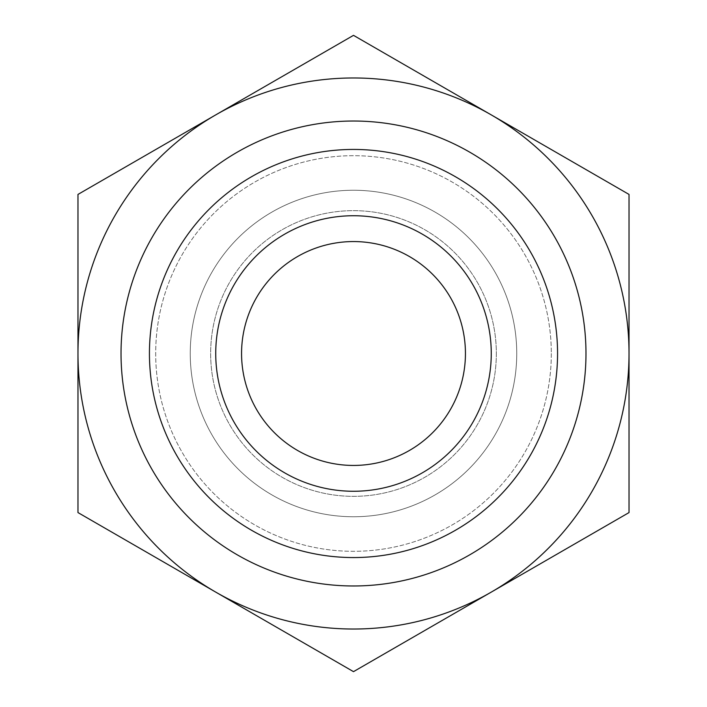 <?xml version="1.0" encoding="UTF-8"?>
<svg xmlns="http://www.w3.org/2000/svg" width="707" height="707" viewBox="0 0 707 707"><rect width="100%" height="100%" fill="white"/><g stroke="black" fill="none" stroke-linecap="round" stroke-linejoin="round"><path stroke-width="0.53" stroke-dasharray="3.54 2.65" d="M77.973 353.5L77.973 512.575L215.741 592.113A275.527 275.527 0 0 1 215.741 114.888L77.973 194.425L77.973 353.5A275.527 275.527 0 0 1 215.741 114.888L77.973 194.425L215.741 114.888A275.527 275.527 0 0 1 629.027 353.5A275.527 275.527 0 0 1 215.741 592.113L353.5 671.65L629.027 512.575L629.027 194.425L491.259 114.888L629.027 194.425L629.027 353.5A275.527 275.527 0 0 1 215.741 592.113A275.527 275.527 0 0 1 77.973 353.5L77.973 194.425L77.973 353.5A275.527 275.527 0 0 1 491.259 114.888A275.527 275.527 0 0 1 629.027 353.5L629.027 512.575L353.5 671.65L77.973 512.575L215.741 592.113A275.527 275.527 0 0 1 77.973 353.5M215.741 592.113L353.5 671.65L491.259 592.113A275.527 275.527 0 0 1 215.741 592.113M491.259 592.113L629.027 512.575L629.027 353.5A275.527 275.527 0 0 1 491.259 592.113M629.027 353.5L629.027 194.425L491.259 114.888A275.527 275.527 0 0 1 629.027 353.5M491.259 114.888L353.5 35.35L215.741 114.888A275.527 275.527 0 0 1 491.259 114.888L353.5 35.35L215.741 114.888L353.5 35.35L491.259 114.888M557.558 353.5A204.058 204.058 0 0 1 251.471 530.223A204.058 204.058 0 0 1 251.471 176.777A204.058 204.058 0 0 1 557.558 353.5A204.058 204.058 0 0 1 251.471 530.223A204.058 204.058 0 0 1 251.471 176.777A204.058 204.058 0 0 1 557.558 353.5A204.058 204.058 0 0 1 251.471 530.223A204.058 204.058 0 0 1 251.471 176.777A204.058 204.058 0 0 1 557.558 353.5A204.058 204.058 0 0 1 251.471 530.223A204.058 204.058 0 0 1 251.471 176.777A204.058 204.058 0 0 1 557.558 353.5A204.058 204.058 0 0 1 251.471 530.223A204.058 204.058 0 0 1 251.471 176.777A204.058 204.058 0 0 1 557.558 353.5A204.058 204.058 0 0 1 251.471 530.223A204.058 204.058 0 0 1 251.471 176.777A204.058 204.058 0 0 1 557.558 353.5A204.058 204.058 0 0 1 251.471 530.223A204.058 204.058 0 0 1 251.471 176.777A204.058 204.058 0 0 1 557.558 353.5A204.058 204.058 0 0 1 251.471 530.223A204.058 204.058 0 0 1 251.471 176.777A204.058 204.058 0 0 1 557.558 353.5A204.058 204.058 0 0 1 251.471 530.223A204.058 204.058 0 0 1 251.471 176.777A204.058 204.058 0 0 1 557.558 353.5A204.058 204.058 0 0 1 251.471 530.223A204.058 204.058 0 0 1 251.471 176.777A204.058 204.058 0 0 1 557.558 353.5A204.058 204.058 0 0 1 251.471 530.223A204.058 204.058 0 0 1 251.471 176.777A204.058 204.058 0 0 1 557.558 353.5M585.979 353.5A232.479 232.479 0 0 1 237.26 554.827A232.479 232.479 0 0 1 237.26 152.173A232.479 232.479 0 0 1 585.979 353.5A232.479 232.479 0 0 1 237.26 554.827A232.479 232.479 0 0 1 237.26 152.173A232.479 232.479 0 0 1 585.979 353.5A232.479 232.479 0 0 1 237.26 554.827A232.479 232.479 0 0 1 237.26 152.173A232.479 232.479 0 0 1 585.979 353.5M551.31 353.5A197.81 197.81 0 0 1 254.591 524.806A197.81 197.81 0 0 1 254.591 182.194A197.81 197.81 0 0 1 551.31 353.5A197.81 197.81 0 0 1 254.591 524.806A197.81 197.81 0 0 1 254.591 182.194A197.81 197.81 0 0 1 551.31 353.5M516.746 353.5A163.246 163.246 0 0 1 271.877 494.882A163.246 163.246 0 0 1 271.877 212.118A163.246 163.246 0 0 1 516.746 353.5A163.246 163.246 0 0 1 271.877 494.882A163.246 163.246 0 0 1 271.877 212.118A163.246 163.246 0 0 1 516.746 353.5A163.246 163.246 0 0 1 271.877 494.882A163.246 163.246 0 0 1 271.877 212.118A163.246 163.246 0 0 1 516.746 353.5A163.246 163.246 0 0 1 271.877 494.882A163.246 163.246 0 0 1 271.877 212.118A163.246 163.246 0 0 1 516.746 353.5M496.341 353.5A142.841 142.841 0 0 1 282.075 477.207A142.841 142.841 0 0 1 282.075 229.793A142.841 142.841 0 0 1 496.341 353.5A142.841 142.841 0 0 1 282.075 477.207A142.841 142.841 0 0 1 282.075 229.793A142.841 142.841 0 0 1 496.341 353.5A142.841 142.841 0 0 1 282.075 477.207A142.841 142.841 0 0 1 282.075 229.793A142.841 142.841 0 0 1 496.341 353.5A142.841 142.841 0 0 1 282.075 477.207A142.841 142.841 0 0 1 282.075 229.793A142.841 142.841 0 0 1 496.341 353.5M491.259 353.5A137.759 137.759 0 0 1 284.621 472.806A137.759 137.759 0 0 1 284.621 234.194A137.759 137.759 0 0 1 491.259 353.5A137.759 137.759 0 0 1 284.621 472.806A137.759 137.759 0 0 1 284.621 234.194A137.759 137.759 0 0 1 491.259 353.5A137.759 137.759 0 0 1 284.621 472.806A137.759 137.759 0 0 1 284.621 234.194A137.759 137.759 0 0 1 491.259 353.5M465.436 353.5A111.936 111.936 0 0 1 297.532 450.439A111.936 111.936 0 0 1 297.532 256.561A111.936 111.936 0 0 1 465.436 353.5"/><path stroke-width="1.06" d="M629.027 194.425L629.027 512.575L353.5 671.65L77.973 512.575L77.973 194.425L353.5 35.35L629.027 194.425M491.259 114.888A275.527 275.527 0 0 1 491.259 592.113A275.527 275.527 0 0 1 77.973 353.5A275.527 275.527 0 0 1 491.259 114.888M585.979 353.5A232.479 232.479 0 0 1 237.26 554.827A232.479 232.479 0 0 1 237.26 152.173A232.479 232.479 0 0 1 585.979 353.5M557.558 353.5A204.058 204.058 0 0 1 251.471 530.223A204.058 204.058 0 0 1 251.471 176.777A204.058 204.058 0 0 1 557.558 353.5M491.259 353.5A137.759 137.759 0 0 1 284.621 472.806A137.759 137.759 0 0 1 284.621 234.194A137.759 137.759 0 0 1 491.259 353.5M465.436 353.5A111.936 111.936 0 0 1 297.532 450.439A111.936 111.936 0 0 1 297.532 256.561A111.936 111.936 0 0 1 465.436 353.5"/></g></svg>
